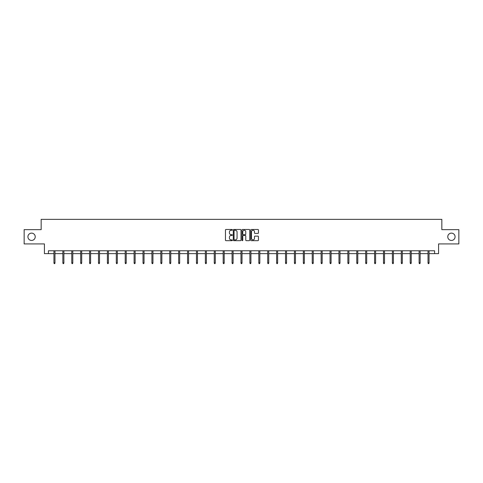 <?xml version="1.0" encoding="UTF-8"?>
<svg xmlns="http://www.w3.org/2000/svg" width="483" height="483" viewBox="0 0 483 483"><rect width="100%" height="100%" fill="white"/><g stroke="black" fill="none" stroke-linecap="round" stroke-linejoin="round"><path stroke-width="0.72" d="M232.365 229.86A0.392 0.392 0 0 0 231.973 229.467L226.02 229.467A0.561 0.561 0 0 0 225.458 230.029L225.458 240.117A0.561 0.561 0 0 0 226.02 240.673L231.973 240.673A0.392 0.392 0 0 0 232.365 240.28A0.392 0.392 0 0 0 231.973 239.888L231.2 239.888A1.793 1.793 0 0 1 229.407 238.095L229.407 237.256A1.793 1.793 0 0 1 231.2 235.463L231.973 235.463A0.392 0.392 0 0 0 232.365 235.07A0.392 0.392 0 0 0 231.973 234.678L231.2 234.678A1.793 1.793 0 0 1 229.407 232.884L229.407 232.045A1.793 1.793 0 0 1 231.2 230.252L231.973 230.252A0.392 0.392 0 0 0 232.365 229.86M447.771 236.785A3.653 3.653 0 0 0 451.43 240.437A3.653 3.653 0 0 0 455.083 236.785A3.653 3.653 0 0 0 451.43 233.132A3.653 3.653 0 0 0 447.771 236.785M27.917 236.785A3.653 3.653 0 0 0 31.57 240.437A3.653 3.653 0 0 0 35.229 236.785A3.653 3.653 0 0 0 31.57 233.132A3.653 3.653 0 0 0 27.917 236.785M257.88 233.416A0.561 0.561 0 0 0 258.435 232.86L258.435 230.029A0.561 0.561 0 0 0 257.88 229.467L251.263 229.467A0.561 0.561 0 0 0 250.707 230.029L250.707 240.117A0.561 0.561 0 0 0 251.263 240.673L257.88 240.673A0.561 0.561 0 0 0 258.435 240.117L258.435 236.694A0.561 0.561 0 0 0 257.88 236.139L255.048 236.139A0.561 0.561 0 0 0 254.487 236.694L254.487 238.391A1.497 1.497 0 0 1 252.989 239.888A1.497 1.497 0 0 1 251.492 238.391L251.492 231.749A1.497 1.497 0 0 1 252.989 230.252A1.497 1.497 0 0 1 254.487 231.749L254.487 232.86A0.561 0.561 0 0 0 255.048 233.416L257.88 233.416M48.415 253.629L48.415 250.774L434.585 250.774L434.585 253.629L438.582 253.629L438.582 243.921L458.85 243.921L458.85 229.648L441.836 229.648L441.836 219.373L41.164 219.373L41.164 229.648L24.15 229.648L24.15 243.921L44.418 243.921L44.418 253.629L53.951 253.629M241.011 230.029A0.561 0.561 0 0 0 240.449 229.467L233.838 229.467A0.561 0.561 0 0 0 233.277 230.029L233.277 240.117A0.561 0.561 0 0 0 233.838 240.673L240.449 240.673A0.561 0.561 0 0 0 241.011 240.117L241.011 230.029M242.551 229.467L249.162 229.467A0.561 0.561 0 0 1 249.723 230.029L249.723 240.117A0.561 0.561 0 0 1 249.162 240.673L246.336 240.673A0.561 0.561 0 0 1 245.775 240.117L245.775 236.024A0.561 0.561 0 0 0 245.213 235.463L243.335 235.463A0.561 0.561 0 0 0 242.774 236.024L242.774 240.28A0.392 0.392 0 0 1 242.381 240.673A0.392 0.392 0 0 1 241.989 240.28L241.989 230.029A0.561 0.561 0 0 1 242.551 229.467M54.977 253.629L62.856 253.629M63.889 253.629L71.768 253.629M72.794 253.629L80.673 253.629M81.699 253.629L89.578 253.629M90.605 253.629L98.484 253.629M99.51 253.629L107.389 253.629M108.415 253.629L116.294 253.629M117.327 253.629L125.206 253.629M126.232 253.629L134.111 253.629M135.137 253.629L143.016 253.629M144.043 253.629L151.922 253.629M152.948 253.629L160.827 253.629M161.859 253.629L169.732 253.629M170.765 253.629L178.644 253.629M179.67 253.629L187.549 253.629M188.575 253.629L196.454 253.629M197.481 253.629L205.36 253.629M206.386 253.629L214.265 253.629M215.297 253.629L223.176 253.629M224.203 253.629L232.081 253.629M233.108 253.629L240.987 253.629M242.013 253.629L249.892 253.629M250.919 253.629L258.797 253.629M259.824 253.629L267.703 253.629M268.735 253.629L276.614 253.629M277.64 253.629L285.519 253.629M286.546 253.629L294.425 253.629M295.451 253.629L303.33 253.629M304.356 253.629L312.235 253.629M313.268 253.629L321.141 253.629M322.173 253.629L330.052 253.629M331.078 253.629L338.957 253.629M339.984 253.629L347.863 253.629M348.889 253.629L356.768 253.629M357.794 253.629L365.673 253.629M366.706 253.629L374.585 253.629M375.611 253.629L383.49 253.629M384.516 253.629L392.395 253.629M393.422 253.629L401.301 253.629M402.327 253.629L410.206 253.629M411.232 253.629L419.111 253.629M420.144 253.629L428.023 253.629M429.049 253.629L434.585 253.629M234.454 230.252A0.392 0.392 0 0 0 234.062 230.645L234.062 239.496A0.392 0.392 0 0 0 234.454 239.888L235.263 239.888A1.793 1.793 0 0 0 237.056 238.095L237.056 232.045A1.793 1.793 0 0 0 235.263 230.252L234.454 230.252M245.775 231.78A1.497 1.497 0 0 0 244.271 230.282A1.497 1.497 0 0 0 242.774 231.78L242.774 234.116A0.561 0.561 0 0 0 243.335 234.678L245.213 234.678A0.561 0.561 0 0 0 245.775 234.116L245.775 231.78M53.951 262.885L54.181 263.627L54.754 263.627L54.977 262.885L53.951 262.885L53.951 250.774M54.977 262.885L54.977 250.774M62.856 262.885L63.086 263.627L63.659 263.627L63.889 262.885L62.856 262.885L62.856 250.774M63.889 262.885L63.889 250.774M71.768 262.885L71.991 263.627L72.565 263.627L72.794 262.885L71.768 262.885L71.768 250.774M72.794 262.885L72.794 250.774M80.673 262.885L80.903 263.627L81.47 263.627L81.699 262.885L80.673 262.885L80.673 250.774M81.699 262.885L81.699 250.774M89.578 262.885L89.808 263.627L90.375 263.627L90.605 262.885L89.578 262.885L89.578 250.774M90.605 262.885L90.605 250.774M98.484 262.885L98.713 263.627L99.281 263.627L99.51 262.885L98.484 262.885L98.484 250.774M99.51 262.885L99.51 250.774M107.389 262.885L107.618 263.627L108.192 263.627L108.415 262.885L107.389 262.885L107.389 250.774M108.415 262.885L108.415 250.774M116.294 262.885L116.524 263.627L117.097 263.627L117.327 262.885L116.294 262.885L116.294 250.774M117.327 262.885L117.327 250.774M125.206 262.885L125.429 263.627L126.003 263.627L126.232 262.885L125.206 262.885L125.206 250.774M126.232 262.885L126.232 250.774M134.111 262.885L134.34 263.627L134.908 263.627L135.137 262.885L134.111 262.885L134.111 250.774M135.137 262.885L135.137 250.774M143.016 262.885L143.246 263.627L143.813 263.627L144.043 262.885L143.016 262.885L143.016 250.774M144.043 262.885L144.043 250.774M151.922 262.885L152.151 263.627L152.725 263.627L152.948 262.885L151.922 262.885L151.922 250.774M152.948 262.885L152.948 250.774M160.827 262.885L161.056 263.627L161.63 263.627L161.859 262.885L160.827 262.885L160.827 250.774M161.859 262.885L161.859 250.774M169.732 262.885L169.962 263.627L170.535 263.627L170.765 262.885L169.732 262.885L169.732 250.774M170.765 262.885L170.765 250.774M178.644 262.885L178.867 263.627L179.441 263.627L179.67 262.885L178.644 262.885L178.644 250.774M179.67 262.885L179.67 250.774M187.549 262.885L187.778 263.627L188.346 263.627L188.575 262.885L187.549 262.885L187.549 250.774M188.575 262.885L188.575 250.774M196.454 262.885L196.684 263.627L197.251 263.627L197.481 262.885L196.454 262.885L196.454 250.774M197.481 262.885L197.481 250.774M205.36 262.885L205.589 263.627L206.163 263.627L206.386 262.885L205.36 262.885L205.36 250.774M206.386 262.885L206.386 250.774M214.265 262.885L214.494 263.627L215.068 263.627L215.297 262.885L214.265 262.885L214.265 250.774M215.297 262.885L215.297 250.774M223.176 262.885L223.4 263.627L223.973 263.627L224.203 262.885L223.176 262.885L223.176 250.774M224.203 262.885L224.203 250.774M232.081 262.885L232.311 263.627L232.878 263.627L233.108 262.885L232.081 262.885L232.081 250.774M233.108 262.885L233.108 250.774M240.987 262.885L241.216 263.627L241.784 263.627L242.013 262.885L240.987 262.885L240.987 250.774M242.013 262.885L242.013 250.774M249.892 262.885L250.122 263.627L250.689 263.627L250.919 262.885L249.892 262.885L249.892 250.774M250.919 262.885L250.919 250.774M258.797 262.885L259.027 263.627L259.6 263.627L259.824 262.885L258.797 262.885L258.797 250.774M259.824 262.885L259.824 250.774M267.703 262.885L267.932 263.627L268.506 263.627L268.735 262.885L267.703 262.885L267.703 250.774M268.735 262.885L268.735 250.774M276.614 262.885L276.837 263.627L277.411 263.627L277.64 262.885L276.614 262.885L276.614 250.774M277.64 262.885L277.64 250.774M285.519 262.885L285.749 263.627L286.316 263.627L286.546 262.885L285.519 262.885L285.519 250.774M286.546 262.885L286.546 250.774M294.425 262.885L294.654 263.627L295.222 263.627L295.451 262.885L294.425 262.885L294.425 250.774M295.451 262.885L295.451 250.774M303.33 262.885L303.559 263.627L304.133 263.627L304.356 262.885L303.33 262.885L303.33 250.774M304.356 262.885L304.356 250.774M312.235 262.885L312.465 263.627L313.038 263.627L313.268 262.885L312.235 262.885L312.235 250.774M313.268 262.885L313.268 250.774M321.141 262.885L321.37 263.627L321.944 263.627L322.173 262.885L321.141 262.885L321.141 250.774M322.173 262.885L322.173 250.774M330.052 262.885L330.275 263.627L330.849 263.627L331.078 262.885L330.052 262.885L330.052 250.774M331.078 262.885L331.078 250.774M338.957 262.885L339.187 263.627L339.754 263.627L339.984 262.885L338.957 262.885L338.957 250.774M339.984 262.885L339.984 250.774M347.863 262.885L348.092 263.627L348.66 263.627L348.889 262.885L347.863 262.885L347.863 250.774M348.889 262.885L348.889 250.774M356.768 262.885L356.997 263.627L357.571 263.627L357.794 262.885L356.768 262.885L356.768 250.774M357.794 262.885L357.794 250.774M365.673 262.885L365.903 263.627L366.476 263.627L366.706 262.885L365.673 262.885L365.673 250.774M366.706 262.885L366.706 250.774M374.585 262.885L374.808 263.627L375.382 263.627L375.611 262.885L374.585 262.885L374.585 250.774M375.611 262.885L375.611 250.774M383.49 262.885L383.719 263.627L384.287 263.627L384.516 262.885L383.49 262.885L383.49 250.774M384.516 262.885L384.516 250.774M392.395 262.885L392.625 263.627L393.192 263.627L393.422 262.885L392.395 262.885L392.395 250.774M393.422 262.885L393.422 250.774M401.301 262.885L401.53 263.627L402.098 263.627L402.327 262.885L401.301 262.885L401.301 250.774M402.327 262.885L402.327 250.774M410.206 262.885L410.435 263.627L411.009 263.627L411.232 262.885L410.206 262.885L410.206 250.774M411.232 262.885L411.232 250.774M419.111 262.885L419.341 263.627L419.914 263.627L420.144 262.885L419.111 262.885L419.111 250.774M420.144 262.885L420.144 250.774M428.023 262.885L428.246 263.627L428.819 263.627L429.049 262.885L428.023 262.885L428.023 250.774M429.049 262.885L429.049 250.774"/></g></svg>
